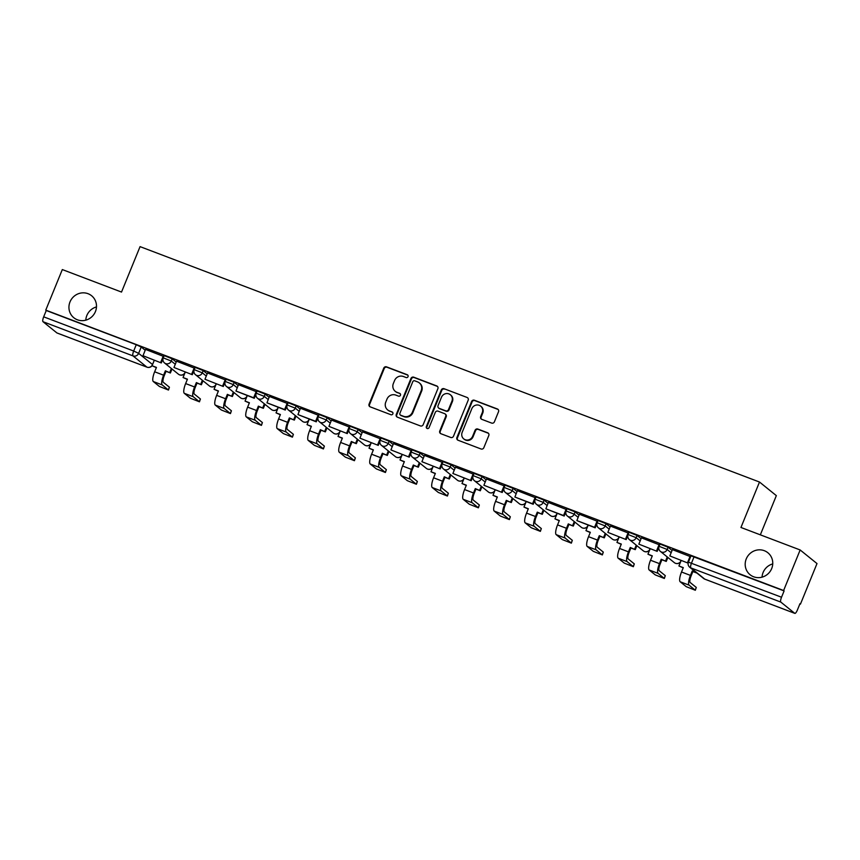 <?xml version="1.0" encoding="UTF-8"?>
<svg xmlns="http://www.w3.org/2000/svg" width="860" height="860" viewBox="0 0 860 860"><rect width="100%" height="100%" fill="white"/><g stroke="black" fill="none" stroke-linecap="round" stroke-linejoin="round"><path stroke-width="1.29" d="M408.038 376.648A1.516 1.451 -51.1 0 0 407.242 374.723L386.527 366.854A2.171 2.075 -51.1 0 0 383.764 368.112L369.069 404.114A2.171 2.075 -51.1 0 0 370.208 406.855L390.924 414.724A1.516 1.451 -51.1 0 0 392.45 412.144A1.516 1.451 -51.1 0 0 392.063 411.929L389.387 410.908A6.934 6.654 -51.1 0 1 385.753 402.136L386.978 399.137A6.934 6.654 -51.1 0 1 395.837 395.106L398.513 396.127A1.516 1.451 -51.1 0 0 400.04 393.547A1.516 1.451 -51.1 0 0 399.653 393.321L396.976 392.31A6.934 6.654 -51.1 0 1 393.342 383.538L394.568 380.539A6.934 6.654 -51.1 0 1 403.426 376.508L406.103 377.529A1.516 1.451 -51.1 0 0 408.038 376.648M407.855 375.175A1.516 1.451 -51.1 0 0 407.737 375.121L387.021 367.252A2.171 2.075 -51.1 0 0 384.248 368.51L369.563 404.512A2.171 2.075 -51.1 0 0 369.918 406.715M392.665 412.37A1.516 1.451 -51.1 0 0 392.558 412.327L389.387 410.908M400.265 393.772A1.516 1.451 -51.1 0 0 400.147 393.719L396.976 392.31M746.254 558.903A14.136 13.545 -51.1 0 0 750.092 574.738A14.136 13.545 -51.1 0 0 771.689 568.567A14.136 13.545 -51.1 0 0 767.851 552.733A14.136 13.545 -51.1 0 0 746.254 558.903M772.731 563.913A14.136 13.545 -51.1 0 0 763.1 572.502A14.136 13.545 -51.1 0 0 762.046 577.146M70.004 301.914A14.136 13.545 -51.1 0 0 73.831 317.748A14.136 13.545 -51.1 0 0 95.428 311.578A14.136 13.545 -51.1 0 0 91.601 295.743A14.136 13.545 -51.1 0 0 70.004 301.914M96.481 306.923A14.136 13.545 -51.1 0 0 86.838 315.512A14.136 13.545 -51.1 0 0 85.796 320.156M491.63 423.077A2.171 2.075 -51.1 0 0 494.403 421.819L498.52 411.725A2.171 2.075 -51.1 0 0 497.392 408.984L474.376 400.233A2.171 2.075 -51.1 0 0 471.613 401.491L456.918 437.493A2.171 2.075 -51.1 0 0 458.047 440.234L481.062 448.985A2.171 2.075 -51.1 0 0 483.825 447.727L488.802 435.525A2.171 2.075 -51.1 0 0 487.674 432.784L477.827 429.043A2.171 2.075 -51.1 0 0 475.064 430.301L472.591 436.353A5.805 5.558 -51.1 0 1 463.733 438.879A5.805 5.558 -51.1 0 1 462.153 432.387L471.828 408.683A5.805 5.558 -51.1 0 1 480.686 406.156A5.805 5.558 -51.1 0 1 482.267 412.649L480.654 416.595A2.171 2.075 -51.1 0 0 481.783 419.336L491.63 423.077M45.763 310.127L62.318 269.567L121.518 292.067L140.062 246.626L759.498 482.03L740.954 527.47L800.155 549.97L783.611 590.519L45.763 310.127L46.257 310.514L43.677 316.835L133.676 351.031L138.632 353.342L152.553 364.575M437.88 388.677A2.171 2.075 -51.1 0 0 436.74 385.936L413.735 377.185A2.171 2.075 -51.1 0 0 410.962 378.443L396.277 414.445A2.171 2.075 -51.1 0 0 397.406 417.186L420.422 425.937A2.171 2.075 -51.1 0 0 423.185 424.679L437.88 388.677M444.05 388.709L467.066 397.46A2.171 2.075 -51.1 0 1 468.195 400.201L453.51 436.203A2.171 2.075 -51.1 0 1 450.737 437.46L440.89 433.719A2.171 2.075 -51.1 0 1 439.761 430.978L445.716 416.38A2.171 2.075 -51.1 0 0 444.588 413.638L438.052 411.155A2.171 2.075 -51.1 0 0 435.289 412.413L429.075 427.613A1.516 1.451 -51.1 0 1 426.764 428.269A1.516 1.451 -51.1 0 1 426.356 426.571L441.287 389.967A2.171 2.075 -51.1 0 1 444.05 388.709L467.066 397.46M800.155 549.97L817 563.569L800.456 604.118L799.886 603.903M760.337 534.834L776.343 495.629L759.498 482.03M783.611 590.519L784.105 590.917L781.525 597.227A4.418 1.204 110.8 0 0 780.837 602.097L794.737 613.32A4.418 1.204 110.8 0 0 794.833 613.374A4.418 1.204 110.8 0 0 797.381 610.03L799.961 603.72L800.456 604.118M46.257 310.514L136.256 344.72L141.212 347.021L145.211 350.246M57.093 333.003A4.418 1.204 -69.2 0 1 56.986 332.981A4.418 1.204 -69.2 0 1 56.9 332.927L43 321.704A4.418 1.204 -69.2 0 1 43.677 316.835M163.776 356.502L145.544 349.418M194.768 368.273L176.536 361.2M225.761 380.055L207.529 372.971M256.753 391.827L238.435 384.678L235.962 391.042L253.635 397.761L256.216 391.44M287.745 403.609L269.427 396.46L266.955 402.813L284.628 409.532L287.208 403.222M318.738 415.391L300.419 408.242L297.947 414.595L315.62 421.314L318.2 414.993M349.73 427.162L331.498 420.088M380.722 438.944L362.49 431.86M411.714 450.715L393.482 443.642M442.706 462.497L424.474 455.413M473.699 474.268L455.467 467.195M504.691 486.05L486.459 478.977M535.683 497.832L517.365 490.684L514.882 497.037L532.566 503.756L535.146 497.435M566.675 509.604L548.357 502.455L545.874 508.808L563.558 515.527L566.138 509.217M597.668 521.386L579.35 514.237L576.866 520.59L594.55 527.309L597.13 520.988M628.66 533.157L610.428 526.083M659.652 544.939L641.42 537.855M690.634 556.721L672.413 549.637M668.07 547.24L667.156 549.476L659.093 546.304L660.007 544.058L668.07 547.24L672.068 550.464M637.077 535.457L636.163 537.704L628.101 534.522L629.015 532.286L637.077 535.457L641.076 538.693M606.085 523.686L605.171 525.922L597.109 522.751L598.022 520.504L606.085 523.686L610.084 526.911M575.093 511.904L574.179 514.151L566.116 510.969L567.03 508.722L575.093 511.904L579.092 515.14M544.101 500.133L543.187 502.369L535.124 499.187L536.038 496.951L544.101 500.133L548.1 503.358M513.108 488.351L512.194 490.598L504.132 487.416L505.046 485.169L513.108 488.351L517.107 491.576M482.116 476.569L481.202 478.816L473.14 475.634L474.053 473.398L482.116 476.569L486.115 479.805M451.124 464.798L450.21 467.034L442.147 463.862L443.061 461.616L451.124 464.798L455.123 468.023M420.131 453.016L419.218 455.262L411.155 452.081L412.069 449.844L420.131 453.016L424.13 456.252M389.139 441.244L388.225 443.481L380.163 440.298L381.077 438.062L389.139 441.244L393.138 444.469M358.147 429.462L357.233 431.709L349.171 428.527L350.084 426.281L358.147 429.462L362.157 432.688M327.155 417.691L326.241 419.927L318.178 416.745L319.092 414.509L327.155 417.691L331.164 420.916M296.173 405.909L295.249 408.145L287.186 404.974L288.1 402.727L296.173 405.909L300.172 409.134M265.181 394.127L264.256 396.374L256.194 393.192L257.108 390.956L265.181 394.127L269.18 397.363M234.189 382.356L233.275 384.592L225.202 381.421L226.126 379.174L234.189 382.356L238.188 385.581M203.197 370.574L202.283 372.821L194.209 369.639L195.134 367.392L203.197 370.574L207.196 373.81M172.204 358.803L171.291 361.039L163.228 357.857L164.142 355.621L172.204 358.803L176.203 362.028M784.105 590.917L690.999 555.839L688.419 562.15L781.525 597.227M395.224 391.3L395.718 391.698A6.934 6.654 -51.1 0 0 397.471 392.708M387.634 409.908L388.129 410.306A6.934 6.654 -51.1 0 0 389.87 411.306M437.514 386.462A2.171 2.075 -51.1 0 0 437.235 386.333L414.219 377.583A2.171 2.075 -51.1 0 0 411.456 378.841L396.761 414.842A2.171 2.075 -51.1 0 0 397.127 417.057M414.735 380.808A1.516 1.451 -51.1 0 0 412.8 381.69L399.9 413.284A1.516 1.451 -51.1 0 0 400.695 415.208L403.523 416.283A6.934 6.654 -51.1 0 0 412.37 412.252L421.185 390.655A6.934 6.654 -51.1 0 0 417.562 381.883L414.735 380.808M400.308 414.982L400.803 415.38A1.516 1.451 -51.1 0 0 401.19 415.606L400.695 415.208M419.304 382.883L419.798 383.281A6.934 6.654 -51.1 0 1 421.679 391.042L412.864 412.649A6.934 6.654 -51.1 0 1 404.017 416.681L401.19 415.606M445.125 413.95L445.62 414.348A2.171 2.075 -51.1 0 1 446.211 416.767L440.245 431.376A2.171 2.075 -51.1 0 0 440.61 433.58M444.545 389.107A2.171 2.075 -51.1 0 0 441.782 390.365L426.839 426.969A1.516 1.451 -51.1 0 0 427.033 428.441M451.898 401.222A5.805 5.558 -51.1 0 0 450.328 394.729A5.805 5.558 -51.1 0 0 441.47 397.255L438.062 405.608A2.171 2.075 -51.1 0 0 439.191 408.349L445.727 410.833A2.171 2.075 -51.1 0 0 448.49 409.575L451.898 401.222L452.392 401.62A5.805 5.558 -51.1 0 0 450.823 395.127L450.328 394.729M438.643 408.038L439.137 408.435A2.171 2.075 -51.1 0 0 439.686 408.747L439.191 408.349M452.392 401.62L448.985 409.973A2.171 2.075 -51.1 0 1 446.222 411.231L439.686 408.747M480.686 406.156L481.181 406.543A5.805 5.558 -51.1 0 1 482.75 413.047L481.138 416.992A2.171 2.075 -51.1 0 0 481.503 419.207M463.733 438.879L464.217 439.277A5.805 5.558 -51.1 0 0 473.086 436.74L472.591 436.353M488.448 433.311A2.171 2.075 -51.1 0 0 488.168 433.182L478.321 429.43A2.171 2.075 -51.1 0 0 475.548 430.699L473.086 436.74M498.166 409.51A2.171 2.075 -51.1 0 0 497.875 409.371L474.87 400.631A2.171 2.075 -51.1 0 0 472.097 401.889L457.412 437.89A2.171 2.075 -51.1 0 0 457.767 440.105M169.42 387.215L168.474 390.042L162.228 384.925A8.837 2.408 -69.2 0 1 163.594 375.186L165.378 370.81L166.023 371.327L164.228 375.702A5.966 1.623 110.8 0 0 163.314 382.281L169.42 387.215L168.345 389.86M156.348 367.65L152.07 365.747L156.445 367.413L154.65 371.789A8.837 2.408 -69.2 0 0 153.295 381.528L159.401 386.462L168.474 390.042M172.011 369.004L170.387 372.982L165.378 370.81M170.387 372.982L166.023 371.327M162.938 358.942L161.304 362.941L142.986 355.707L145.566 349.386M160.669 362.425L163.239 356.104M161.304 362.941L142.986 355.707M152.07 365.747L154.305 360.275M169.753 372.466L171.376 368.488M200.412 398.986L199.466 401.813L193.221 396.707A8.837 2.408 -69.2 0 1 194.586 386.968L196.37 382.582L197.015 383.098L195.22 387.484A5.966 1.623 110.8 0 0 194.306 394.052L200.412 398.986L199.337 401.642M187.34 379.421L183.062 377.529L187.437 379.185L185.642 383.571A8.837 2.408 -69.2 0 0 184.287 393.31L190.393 398.244L199.466 401.813M203.003 380.776L201.38 384.764L196.37 382.582M201.38 384.764L197.015 383.098M193.93 370.714L192.296 374.713L173.978 367.478L176.558 361.168M191.651 374.197L194.231 367.887M192.296 374.713L173.978 367.478M183.062 377.529L185.201 372.272M200.745 384.248L202.369 380.27M231.404 410.768L230.458 413.596L224.213 408.478A8.837 2.408 -69.2 0 1 225.578 398.75L227.362 394.364L228.007 394.88L226.212 399.255A5.966 1.623 110.8 0 0 225.298 405.834L231.404 410.768L230.329 413.413M218.332 391.203L214.054 389.3L218.429 390.967L216.634 395.353A8.837 2.408 -69.2 0 0 215.269 405.081L221.385 410.016L230.458 413.596M233.995 392.558L232.372 396.535L227.362 394.364M232.372 396.535L228.007 394.88M224.922 382.496L223.288 386.495L204.97 379.26L207.54 372.939M222.643 385.979L225.223 379.658M223.288 386.495L204.97 379.26M214.054 389.3L216.29 383.839M231.738 396.03L233.361 392.042M262.397 422.55L261.451 425.377L255.205 420.26A8.837 2.408 -69.2 0 1 256.57 410.521L258.355 406.146L258.989 406.662L257.204 411.037A5.966 1.623 110.8 0 0 256.291 417.605L262.397 422.55L261.322 425.195M249.325 402.985L245.046 401.082L249.411 402.749L247.626 407.124A8.837 2.408 -69.2 0 0 246.261 416.863L252.378 421.798L261.451 425.377M264.988 404.34L263.364 408.317L258.355 406.146M263.364 408.317L258.989 406.662M255.915 394.267L254.28 398.277L235.962 391.042M254.28 398.277L253.635 397.761M245.046 401.082L247.282 395.611M262.73 407.801L264.353 403.824M293.389 434.321L292.443 437.149L286.197 432.032A8.837 2.408 -69.2 0 1 287.562 422.303L289.347 417.917L289.981 418.433L288.197 422.819A5.966 1.623 110.8 0 0 287.283 429.387L293.389 434.321L292.314 436.977M280.306 414.756L276.038 412.864L280.403 414.52L278.618 418.906A8.837 2.408 -69.2 0 0 277.253 428.635L283.37 433.58L292.443 437.149M295.98 416.111L294.356 420.099L289.347 417.917M294.356 420.099L289.981 418.433M286.907 406.049L285.273 410.048L266.955 402.813M285.273 410.048L284.628 409.532M276.038 412.864L278.178 407.608A4.418 4.236 128.9 0 1 272.523 410.156A4.418 4.236 -51.1 0 1 271.405 409.521A4.418 4.418 0 0 0 277.726 408.726M293.722 419.583L295.346 415.595M324.381 446.103L323.435 448.931L317.19 443.814A8.837 2.408 -69.2 0 1 318.555 434.074L320.339 429.699L320.973 430.215L319.189 434.59A5.966 1.623 110.8 0 0 318.275 441.169L324.381 446.103L323.306 448.748M311.298 426.538L307.031 424.636L311.395 426.302L309.611 430.677A8.837 2.408 -69.2 0 0 308.245 440.417L314.362 445.351L323.435 448.931M326.972 427.893L325.349 431.87L320.339 429.699M325.349 431.87L320.973 430.215M317.899 417.831L316.265 421.83L297.947 414.595M316.265 421.83L315.62 421.314M307.031 424.636L309.267 419.164M324.714 431.354L326.338 427.377M355.373 457.875L354.427 460.702L348.182 455.596A8.837 2.408 -69.2 0 1 349.547 445.856L351.332 441.47L351.966 441.986L350.181 446.372A5.966 1.623 110.8 0 0 349.257 452.94L355.373 457.875L354.298 460.53M342.291 438.31L338.023 436.418L342.387 438.073L340.603 442.459A8.837 2.408 -69.2 0 0 339.238 452.199L345.354 457.133L354.427 460.702M357.964 439.664L356.341 443.652L351.332 441.47M356.341 443.652L351.966 441.986M348.88 429.602L347.257 433.601L328.928 426.366L331.508 420.056M346.612 433.085L349.192 426.775M347.257 433.601L328.928 426.366M338.023 436.418L340.248 430.946M355.707 443.137L357.33 439.148M386.366 469.657L385.42 472.484L379.174 467.367A8.837 2.408 -69.2 0 1 380.539 457.627L382.324 453.252L382.958 453.768L381.173 458.143A5.966 1.623 110.8 0 0 380.249 464.722L386.366 469.657L385.291 472.301M373.283 450.092L369.015 448.189L373.38 449.855L371.595 454.231A8.837 2.408 -69.2 0 0 370.23 463.97L376.347 468.904L385.42 472.484M388.956 451.446L387.333 455.424L382.324 453.252M387.333 455.424L382.958 453.768M379.873 441.384L378.25 445.383L359.921 438.148L362.501 431.827M377.604 444.867L380.185 438.546M378.25 445.383L359.921 438.148M369.015 448.189L371.24 442.717M386.688 454.908L388.322 450.93M417.358 481.428L416.412 484.266L410.166 479.149A8.837 2.408 -69.2 0 1 411.531 469.409L413.316 465.023L413.95 465.539L412.166 469.925A5.966 1.623 110.8 0 0 411.241 476.494L417.358 481.428L416.272 484.083M404.275 461.863L400.007 459.971L404.372 461.627L402.587 466.012A8.837 2.408 -69.2 0 0 401.222 475.752L407.339 480.686L416.412 484.266M419.949 463.228L418.325 467.206L413.316 465.023M418.325 467.206L413.95 465.539M410.865 453.156L409.242 457.154L390.913 449.92L393.493 443.61M408.597 456.649L411.177 450.328M409.242 457.154L390.913 449.92M400.007 459.971L402.147 454.725M417.68 466.69L419.315 462.712M448.35 493.21L447.404 496.037L441.159 490.92A8.837 2.408 -69.2 0 1 442.524 481.191L444.308 476.805L444.942 477.321L443.158 481.707A5.966 1.623 110.8 0 0 442.233 488.276L448.35 493.21L447.264 495.854M435.267 473.645L431 471.753L435.364 473.409L433.58 477.794A8.837 2.408 -69.2 0 0 432.214 487.523L438.331 492.457L447.404 496.037M450.941 475L449.318 478.988L444.308 476.805M449.318 478.988L444.942 477.321M441.857 464.938L440.223 468.937L421.905 461.702L424.485 455.381M439.589 468.421L442.169 462.099M440.223 468.937L421.905 461.702M431 471.753L433.139 466.496A4.418 4.236 128.9 0 1 427.485 469.044A4.418 4.236 -51.1 0 1 426.366 468.41A4.418 4.418 0 0 0 432.688 467.614M448.673 478.472L450.307 474.483M479.342 504.992L478.396 507.819L472.151 502.702A8.837 2.408 -69.2 0 1 473.505 492.963L475.3 488.587L475.935 489.103L474.15 493.479A5.966 1.623 110.8 0 0 473.226 500.047L479.342 504.992L478.257 507.637M466.26 485.427L461.992 483.524L466.356 485.19L464.572 489.566A8.837 2.408 -69.2 0 0 463.207 499.305L469.323 504.239L478.396 507.819M481.933 486.781L480.31 490.759L475.3 488.587M480.31 490.759L475.935 489.103M472.849 476.719L471.215 480.719L452.897 473.484L455.477 467.163M470.581 480.202L473.161 473.881M471.215 480.719L452.897 473.484M461.992 483.524L464.217 478.052M479.665 490.243L481.288 486.265M510.335 516.763L509.389 519.59L503.143 514.473A8.837 2.408 -69.2 0 1 504.498 504.745L506.293 500.359L506.927 500.875L505.142 505.261A5.966 1.623 110.8 0 0 504.218 511.829L510.335 516.763L509.249 519.418M497.252 497.198L492.984 495.306L497.349 496.962L495.564 501.348A8.837 2.408 -69.2 0 0 494.199 511.077L500.316 516.021L509.389 519.59M512.925 498.553L511.302 502.541L506.293 500.359M511.302 502.541L506.927 500.875M503.842 488.491L502.208 492.49L483.89 485.255L486.47 478.945M501.573 491.974L504.154 485.663M502.208 492.49L483.89 485.255M492.984 495.306L495.123 490.049M510.657 502.025L512.28 498.037M541.327 528.545L540.381 531.372L534.135 526.255A8.837 2.408 -69.2 0 1 535.49 516.516L537.285 512.141L537.919 512.657L536.135 517.032A5.966 1.623 110.8 0 0 535.21 523.611L541.327 528.545L540.241 531.19M528.244 508.98L523.966 507.077L528.341 508.744L526.556 513.119A8.837 2.408 -69.2 0 0 525.191 522.858L531.308 527.793L540.381 531.372M543.918 510.335L542.294 514.312L537.285 512.141M542.294 514.312L537.919 512.657M534.834 500.273L533.2 504.272L514.882 497.037M533.2 504.272L532.566 503.756M523.966 507.077L526.202 501.606M541.649 513.796L543.273 509.819M572.319 540.317L571.373 543.144L565.128 538.038A8.837 2.408 -69.2 0 1 566.482 528.298L568.277 523.912L568.912 524.428L567.127 528.814A5.966 1.623 110.8 0 0 566.202 535.382L572.319 540.317L571.233 542.972M559.236 520.751L554.958 518.86L559.333 520.515L557.549 524.901A8.837 2.408 -69.2 0 0 556.183 534.64L562.3 539.575L571.373 543.144M574.91 522.106L573.287 526.094L568.277 523.912M573.287 526.094L568.912 524.428M565.826 512.044L564.192 516.043L545.874 508.808M564.192 516.043L563.558 515.527M554.958 518.86L557.108 513.603M572.642 525.578L574.265 521.601M603.312 552.099L602.355 554.926L596.12 549.809A8.837 2.408 -69.2 0 1 597.474 540.08L599.269 535.694L599.904 536.21L598.119 540.585A5.966 1.623 110.8 0 0 597.195 547.164L603.312 552.099L602.226 554.743M590.229 532.534L585.95 530.631L590.325 532.297L588.541 536.672A8.837 2.408 -69.2 0 0 587.176 546.412L593.292 551.346L602.355 554.926M605.902 533.888L604.279 537.865L599.269 535.694M604.279 537.865L599.904 536.21M596.818 523.826L595.184 527.825L576.866 520.59M595.184 527.825L594.55 527.309M585.95 530.631L588.1 525.385M603.634 537.35L605.257 533.372M634.304 563.88L633.347 566.708L627.112 561.591A8.837 2.408 -69.2 0 1 628.466 551.851L630.262 547.476L630.896 547.981L629.111 552.367A5.966 1.623 110.8 0 0 628.187 558.936L634.304 563.88L633.218 566.525M621.221 544.305L616.942 542.413L621.318 544.079L619.533 548.454A8.837 2.408 -69.2 0 0 618.168 558.194L624.285 563.128L633.347 566.708M636.894 545.67L635.26 549.648L630.262 547.476M635.26 549.648L630.896 547.981M627.811 535.597L626.177 539.607L607.859 532.372L610.439 526.051M625.542 539.091L628.122 532.77M626.177 539.607L607.859 532.372M616.942 542.413L619.178 536.941M634.626 549.131L636.25 545.154M665.296 575.652L664.339 578.479L658.093 573.362A8.837 2.408 -69.2 0 1 659.459 563.633L661.243 559.247L661.888 559.763L660.104 564.149A5.966 1.623 110.8 0 0 659.179 570.717L665.296 575.652L664.21 578.307M652.213 556.087L647.935 554.195L652.31 555.85L650.525 560.236A8.837 2.408 -69.2 0 0 649.16 569.965L655.266 574.899L664.339 578.479M667.887 557.441L666.253 561.429L661.243 559.247M666.253 561.429L661.888 559.763M658.803 547.379L657.169 551.378L638.851 544.144L641.431 537.833M656.535 550.862L659.115 544.552M657.169 551.378L638.851 544.144M647.935 554.195L650.085 548.938M665.618 560.913L667.242 556.925M696.288 587.434L695.332 590.261L689.086 585.144A8.837 2.408 -69.2 0 1 690.451 575.404L692.236 571.029L692.88 571.545L691.096 575.92A5.966 1.623 110.8 0 0 690.171 582.5L696.288 587.434L695.202 590.078M683.205 567.869L678.927 565.966L683.302 567.632L681.518 572.008A8.837 2.408 -69.2 0 0 680.153 581.747L686.258 586.681L695.332 590.261M696.32 572.577L692.236 571.029M696.955 573.093L692.88 571.545M669.843 555.925L688.14 563.149L669.843 555.925L672.423 549.604M687.527 562.644L690.107 556.323M678.927 565.966L681.163 560.494M780.837 602.097L690.849 567.901L704.738 579.113L794.737 613.32M141.212 347.021L138.632 353.342A4.418 4.236 -51.1 0 1 132.999 355.9L43 321.704M154.273 360.265L152.532 364.554A4.418 4.236 -51.1 0 1 146.888 367.123L132.999 355.9A4.418 1.204 -69.2 0 1 133.676 351.031L136.256 344.72M56.9 332.927L146.888 367.123A4.418 1.204 110.8 0 0 146.985 367.177A4.418 1.204 110.8 0 0 147.114 367.198M659.093 546.304A4.418 4.418 0 0 0 660.405 551.411A4.418 4.236 128.9 0 0 667.156 549.476L671.155 552.711M680.475 560.236L681.077 560.72A4.418 4.236 128.9 0 1 675.412 563.268A4.418 4.236 -51.1 0 1 674.304 562.623A4.418 4.418 0 0 0 680.615 561.827M628.101 534.522A4.418 4.418 0 0 0 629.413 539.629A4.418 4.236 128.9 0 0 636.163 537.704L640.163 540.929M649.483 548.454L650.063 548.916A4.418 4.236 128.9 0 1 644.419 551.486A4.418 4.236 -51.1 0 1 643.312 550.851A4.418 4.418 0 0 0 649.622 550.056M597.109 522.751A4.418 4.418 0 0 0 598.42 527.857A4.418 4.236 128.9 0 0 605.171 525.922L609.17 529.158M618.49 536.683L619.092 537.167M619.157 536.93L619.071 537.145A4.418 4.236 128.9 0 1 613.427 539.714A4.418 4.236 -51.1 0 1 612.32 539.069A4.418 4.418 0 0 0 618.63 538.274M566.116 510.969A4.418 4.418 0 0 0 567.428 516.075A4.418 4.236 128.9 0 0 574.179 514.151L578.178 517.376M587.498 524.901L588.079 525.363A4.418 4.236 128.9 0 1 582.435 527.933A4.418 4.236 -51.1 0 1 581.328 527.298A4.418 4.418 0 0 0 587.638 526.503M535.124 499.187A4.418 4.418 0 0 0 536.436 504.293A4.418 4.236 128.9 0 0 543.187 502.369L547.186 505.594M556.506 513.13L557.087 513.592A4.418 4.236 128.9 0 1 551.443 516.15A4.418 4.236 -51.1 0 1 550.336 515.516A4.418 4.418 0 0 0 556.657 514.721M504.132 487.416A4.418 4.418 0 0 0 505.443 492.522A4.418 4.236 128.9 0 0 512.194 490.598L516.193 493.823M525.524 501.348L526.116 501.831A4.418 4.236 128.9 0 1 520.45 504.379A4.418 4.236 -51.1 0 1 519.343 503.734A4.418 4.418 0 0 0 525.664 502.939M473.14 475.634A4.418 4.418 0 0 0 474.451 480.74A4.418 4.236 128.9 0 0 481.202 478.816L485.201 482.041M494.532 489.577L495.102 490.039A4.418 4.236 128.9 0 1 489.458 492.597A4.418 4.236 -51.1 0 1 488.351 491.963A4.418 4.418 0 0 0 494.672 491.167M442.147 463.862A4.418 4.418 0 0 0 443.459 468.969A4.418 4.236 128.9 0 0 450.21 467.034L454.209 470.269M463.54 477.794L464.131 478.278A4.418 4.236 128.9 0 1 458.477 480.826A4.418 4.236 -51.1 0 1 457.359 480.181A4.418 4.418 0 0 0 463.68 479.385M411.155 452.081A4.418 4.418 0 0 0 412.467 457.187A4.418 4.236 128.9 0 0 419.218 455.262L423.217 458.487M432.548 466.012L433.117 466.475M380.163 440.298A4.418 4.418 0 0 0 381.485 445.405A4.418 4.236 128.9 0 0 388.225 443.481L392.224 446.716M401.555 454.241L402.125 454.704A4.418 4.236 128.9 0 1 396.492 457.262A4.418 4.236 -51.1 0 1 395.374 456.628A4.418 4.418 0 0 0 401.695 455.832M349.171 428.527A4.418 4.418 0 0 0 350.493 433.633A4.418 4.236 128.9 0 0 357.233 431.709L361.232 434.934M370.563 442.459L371.154 442.943M371.219 442.717L371.133 442.921A4.418 4.236 128.9 0 1 365.5 445.491A4.418 4.236 -51.1 0 1 364.382 444.856A4.418 4.418 0 0 0 370.703 444.05M318.178 416.745A4.418 4.418 0 0 0 319.501 421.851A4.418 4.236 128.9 0 0 326.241 419.927L330.24 423.152M339.571 430.688L340.162 431.161M340.227 430.935L340.141 431.15A4.418 4.236 128.9 0 1 334.508 433.709A4.418 4.236 -51.1 0 1 333.39 433.075A4.418 4.418 0 0 0 339.711 432.279M287.186 404.974A4.418 4.418 0 0 0 288.508 410.08A4.418 4.236 128.9 0 0 295.249 408.145L299.258 411.381M308.579 418.906L309.17 419.39M309.235 419.153L309.148 419.368A4.418 4.236 128.9 0 1 303.515 421.938A4.418 4.236 -51.1 0 1 302.397 421.292A4.418 4.418 0 0 0 308.719 420.497M256.194 393.192A4.418 4.418 0 0 0 257.516 398.298A4.418 4.236 128.9 0 0 264.256 396.374L268.266 399.599M277.587 407.124L278.156 407.586M225.202 381.421A4.418 4.418 0 0 0 226.524 386.527A4.418 4.236 128.9 0 0 233.275 384.592L237.274 387.828M246.594 395.353L247.185 395.837M247.25 395.6L247.164 395.815A4.418 4.236 128.9 0 1 241.531 398.384A4.418 4.236 -51.1 0 1 240.413 397.739A4.418 4.418 0 0 0 246.734 396.944M194.209 369.639A4.418 4.418 0 0 0 195.532 374.745A4.418 4.236 128.9 0 0 202.283 372.821L206.282 376.046M215.602 383.571L216.193 384.054A4.418 4.236 128.9 0 1 210.539 386.602A4.418 4.236 -51.1 0 1 209.421 385.968A4.418 4.418 0 0 0 215.742 385.173M163.228 357.857A4.418 4.418 0 0 0 164.54 362.963A4.418 4.236 128.9 0 0 171.291 361.039L175.29 364.274M184.61 371.8L185.179 372.262A4.418 4.236 128.9 0 1 179.547 374.82A4.418 4.236 -51.1 0 1 178.428 374.186A4.418 4.418 0 0 0 184.75 373.39M694.106 556.71L691.526 563.031A4.418 1.204 -69.2 0 0 690.849 567.901A4.418 4.236 128.9 0 1 689.731 567.256L703.63 578.479A4.418 4.418 0 0 0 704.834 579.167A4.418 1.204 110.8 0 0 704.942 579.188M794.833 613.374L704.834 579.167A4.418 1.204 110.8 0 1 704.738 579.113A4.418 4.236 128.9 0 1 703.63 578.479M154.65 371.789L163.594 375.186M153.295 381.528L162.228 384.925M185.642 383.571L194.586 386.968M184.287 393.31L193.221 396.707M216.634 395.353L225.578 398.75M215.269 405.081L224.213 408.478M247.626 407.124L256.57 410.521M246.261 416.863L255.205 420.26M278.618 418.906L287.562 422.303M277.253 428.635L286.197 432.032M309.611 430.677L318.555 434.074M308.245 440.417L317.19 443.814M340.603 442.459L349.547 445.856M339.238 452.199L348.182 455.596M371.595 454.231L380.539 457.627M370.23 463.97L379.174 467.367M402.587 466.012L411.531 469.409M401.222 475.752L410.166 479.149M433.58 477.794L442.524 481.191M432.214 487.523L441.159 490.92M464.572 489.566L473.505 492.963M463.207 499.305L472.151 502.702M495.564 501.348L504.498 504.745M494.199 511.077L503.143 514.473M526.556 513.119L535.49 516.516M525.191 522.858L534.135 526.255M557.549 524.901L566.482 528.298M556.183 534.64L565.128 538.038M588.541 536.672L597.474 540.08M587.176 546.412L596.12 549.809M619.533 548.454L628.466 551.851M618.168 558.194L627.112 561.591M650.525 560.236L659.459 563.633M649.16 569.965L658.093 573.362M681.518 572.008L690.451 575.404M680.153 581.747L689.086 585.144M178.428 374.186L164.54 362.963M209.421 385.968L195.532 374.745M240.413 397.739L226.524 386.527M271.405 409.521L257.516 398.298M302.397 421.292L288.508 410.08M333.39 433.075L319.501 421.851M364.382 444.856L350.493 433.633M395.374 456.628L381.485 445.405M426.366 468.41L412.467 457.187M457.359 480.181L443.459 468.969M488.351 491.963L474.451 480.74M519.343 503.734L505.443 492.522M550.336 515.516L536.436 504.293M581.328 527.298L567.428 516.075M612.32 539.069L598.42 527.857M643.312 550.851L629.413 539.629M674.304 562.623L660.405 551.411M688.419 562.15A4.418 4.418 0 0 0 689.731 567.256M56.986 332.981L146.985 367.177A4.418 4.418 0 0 0 152.091 365.683"/></g></svg>
